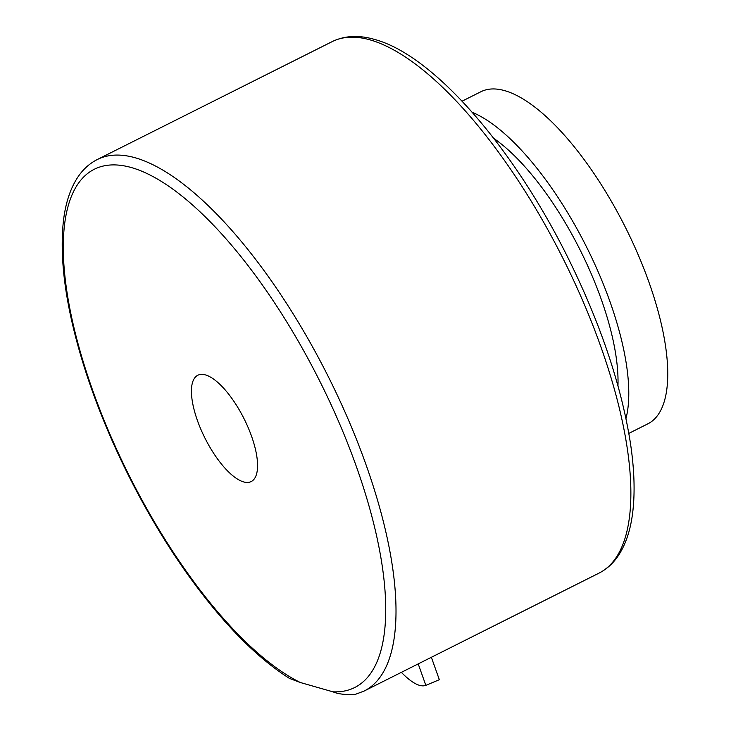 <?xml version="1.0" encoding="UTF-8"?>
<svg xmlns="http://www.w3.org/2000/svg" width="731" height="731" viewBox="0 0 731 731"><rect width="100%" height="100%" fill="white"/><g stroke="black" fill="none" stroke-linecap="round" stroke-linejoin="round"><path stroke-width="1.1" d="M617.951 385.767A166.522 61.102 -116.7 0 0 601.11 298.906A166.522 61.102 -116.7 0 0 493.754 138.36M628.834 433.382L647.812 423.852A185.857 68.193 -116.7 0 0 648.826 281.864A185.857 68.193 -116.7 0 0 481.053 91.658L462.074 101.18M625.974 418.561A185.857 68.193 -116.7 0 0 609.892 301.41A185.857 68.193 -116.7 0 0 472.253 112.327M289.439 678.395L300.34 682.516L332.943 691.828C338.206 694.066 345.599 694.934 355.111 694.45L364.084 691.06A297.362 109.102 -116.7 0 0 365.719 463.874A297.362 109.102 -116.7 0 0 135.436 157.832A297.362 109.102 -116.7 0 0 97.269 159.541C89.602 163.433 83.179 169.217 78.007 176.884C70.222 188.552 65.324 203.647 63.295 222.16C59.193 262.657 66.74 312.731 85.938 372.362C97.186 406.865 111.477 441.442 128.83 476.1C146.584 511.435 166.165 544.156 187.565 574.274C222.069 622.492 256.033 657.196 289.439 678.395M243.542 481.893A59.476 21.82 63.3 0 1 200.934 429.453A59.476 21.82 63.3 0 1 197.818 375.25A59.476 21.82 63.3 0 1 205.448 374.912A59.476 21.82 63.3 0 1 248.065 427.352A59.476 21.82 63.3 0 1 251.181 481.555A59.476 21.82 63.3 0 1 243.542 481.893M401.337 672.356A252.762 44.39 -112.8 0 0 425.844 685.358L439.34 679.693L431.363 657.288M425.844 685.358L418.205 663.894M598.954 573.159C606.584 569.275 612.98 563.528 618.152 555.907C625.992 544.193 630.917 529.016 632.936 510.384C635.056 490.994 634.234 468.672 630.469 443.434C621.313 385.045 600.206 322.599 567.137 256.097C512.257 146.026 432.926 55.053 374.72 39.474C358.848 34.86 344.648 35.581 332.13 41.64A297.362 109.102 63.3 0 1 370.297 39.931A297.362 109.102 63.3 0 1 600.58 345.973A297.362 109.102 63.3 0 1 598.954 573.159L364.084 691.06M300.34 682.516A289.933 106.379 63.3 0 1 87.327 374.692A289.933 106.379 63.3 0 1 131.635 167.627A289.933 106.379 63.3 0 1 350.149 449.766A289.933 106.379 63.3 0 1 332.943 691.828M97.269 159.541L332.13 41.64"/></g></svg>
